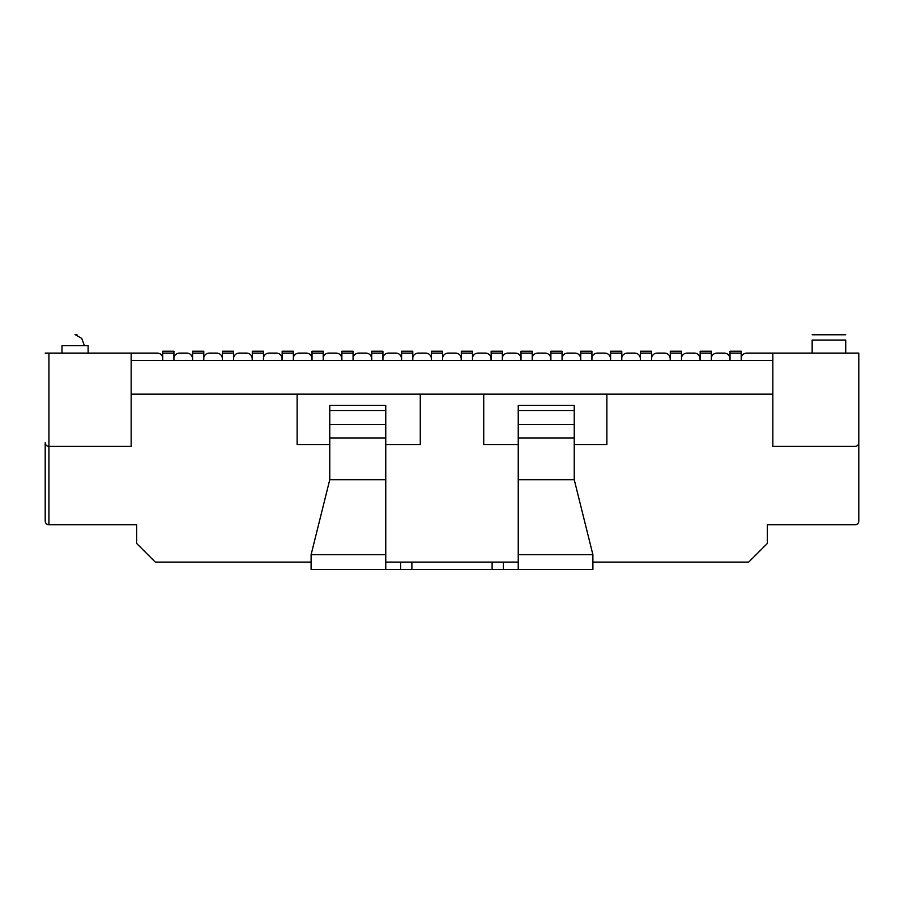<?xml version="1.0" encoding="UTF-8"?>
<svg xmlns="http://www.w3.org/2000/svg" width="904" height="904" viewBox="0 0 904 904"><rect width="100%" height="100%" fill="white"/><g stroke="black" fill="none" stroke-linecap="round" stroke-linejoin="round"><path stroke-width="1.36" d="M592.888 562.096L748.704 562.096L767.36 543.44L767.36 524.772L855.071 524.772A3.729 3.729 0 0 0 858.8 521.043L858.8 353.102L746.715 353.102A5.593 5.593 0 0 0 741.212 357.679M131.159 360.56L772.841 360.56M45.2 353.102L131.159 353.102L131.159 446.406L48.929 446.406C46.669 446.18 45.426 444.937 45.2 442.666C45.426 444.937 46.669 446.18 48.929 446.406L48.929 524.772C46.669 524.546 45.426 523.303 45.2 521.043L45.2 442.666M131.159 353.102L157.285 353.102A5.593 5.593 0 0 1 162.731 357.385M311.112 562.096L155.296 562.096L136.64 543.44L136.64 524.772L48.929 524.772C46.669 524.546 45.426 523.303 45.2 521.043M518.241 562.096L385.759 562.096M772.841 394.155L606.878 394.155L606.878 444.531L574.232 444.531M518.241 444.531L483.719 444.531L483.719 394.155L297.122 394.155L297.122 444.531L329.768 444.531M385.759 444.531L420.281 444.531L420.281 394.155M297.122 394.155L131.159 394.155M483.719 394.155L606.878 394.155M772.841 353.102L772.841 446.406L855.071 446.406A3.729 3.729 0 0 0 858.8 442.666C858.574 444.937 857.331 446.18 855.071 446.406M812.154 353.102L812.154 340.04C812.154 332.423 812.154 332.423 812.154 340.04C812.154 332.423 812.154 332.423 812.154 340.04L845.737 340.04C845.737 332.423 845.737 332.423 845.737 340.04L845.737 353.102M812.154 334.762L845.737 334.762M858.8 353.102L858.8 442.666M724.319 353.102L716.849 353.102L724.319 353.102A5.593 5.593 0 0 1 729.912 358.696L729.912 360.56M711.346 357.679A5.593 5.593 0 0 1 716.849 353.102M694.464 353.102L686.995 353.102L694.464 353.102A5.593 5.593 0 0 1 700.058 358.696L700.058 360.56M681.492 357.679A5.593 5.593 0 0 1 686.995 353.102M664.609 353.102L657.14 353.102L664.609 353.102A5.593 5.593 0 0 1 670.203 358.696L670.203 360.56M651.637 357.679A5.593 5.593 0 0 1 657.14 353.102M634.744 353.102L627.286 353.102L634.744 353.102A5.593 5.593 0 0 1 640.348 358.696L640.348 360.56M621.782 357.679A5.593 5.593 0 0 1 627.286 353.102M604.889 353.102L597.431 353.102L604.889 353.102A5.593 5.593 0 0 1 610.494 358.696L610.494 360.56M591.928 357.679A5.593 5.593 0 0 1 597.431 353.102M575.034 353.102L567.565 353.102L575.034 353.102A5.593 5.593 0 0 1 580.628 358.696L580.628 360.56M562.062 357.679A5.593 5.593 0 0 1 567.565 353.102M545.18 353.102L537.711 353.102L545.18 353.102A5.593 5.593 0 0 1 550.773 358.696L550.773 360.56M532.207 357.679A5.593 5.593 0 0 1 537.711 353.102M515.325 353.102L507.856 353.102L515.325 353.102A5.593 5.593 0 0 1 520.919 358.696L520.919 360.56M502.353 357.679A5.593 5.593 0 0 1 507.856 353.102M485.459 353.102L478.001 353.102L485.459 353.102A5.593 5.593 0 0 1 491.064 358.696L491.064 360.56M472.498 357.679A5.593 5.593 0 0 1 478.001 353.102M455.605 353.102L448.147 353.102L455.605 353.102A5.593 5.593 0 0 1 461.209 358.696L461.209 360.56M442.644 357.679A5.593 5.593 0 0 1 448.147 353.102M425.75 353.102L418.281 353.102L425.75 353.102A5.593 5.593 0 0 1 431.344 358.696L431.344 360.56M412.778 357.679A5.593 5.593 0 0 1 418.281 353.102M395.895 353.102L388.426 353.102L395.895 353.102A5.593 5.593 0 0 1 401.489 358.696L401.489 360.56M382.923 357.679A5.593 5.593 0 0 1 388.426 353.102M366.041 353.102L358.572 353.102L366.041 353.102A5.593 5.593 0 0 1 371.634 358.696L371.634 360.56M353.068 357.679A5.593 5.593 0 0 1 358.572 353.102M336.175 353.102L328.717 353.102L336.175 353.102A5.593 5.593 0 0 1 341.78 358.696L341.78 360.56M323.214 357.679A5.593 5.593 0 0 1 328.717 353.102M306.32 353.102L298.862 353.102L306.32 353.102A5.593 5.593 0 0 1 311.925 358.696L311.925 360.56M293.359 357.679A5.593 5.593 0 0 1 298.862 353.102M276.466 353.102L268.996 353.102L276.466 353.102A5.593 5.593 0 0 1 282.059 358.696L282.059 360.56M263.493 357.679A5.593 5.593 0 0 1 268.996 353.102M246.611 353.102L239.142 353.102L246.611 353.102A5.593 5.593 0 0 1 252.205 358.696L252.205 360.56M233.639 357.679A5.593 5.593 0 0 1 239.142 353.102M216.757 353.102L209.287 353.102L216.757 353.102A5.593 5.593 0 0 1 222.35 358.696L222.35 360.56M203.784 357.679A5.593 5.593 0 0 1 209.287 353.102M186.891 353.102L179.433 353.102L186.891 353.102A5.593 5.593 0 0 1 192.495 358.696L192.495 360.56M173.93 357.679A5.593 5.593 0 0 1 179.433 353.102M88.117 353.102L88.117 345.633L61.992 345.633L61.992 353.102M76.919 334.435C72.885 334.435 72.885 334.435 76.919 334.435L75.055 334.593L81.744 338.412L84.388 345.633M836.403 524.772L767.36 524.772M136.64 524.772L67.597 524.772M730.014 360.56L730.014 351.238L741.212 351.238L741.212 360.56M518.241 424.462L518.241 569.565L592.888 569.565L592.888 554.638L574.232 479.685L574.232 424.462L518.241 424.462L518.241 410.518L574.232 410.518L574.232 424.462M518.241 569.565L400.687 569.565L400.687 562.096M329.768 410.518L385.759 410.518L385.759 405.354L329.768 405.354L329.768 479.685L311.112 554.638L311.112 569.565L400.687 569.565M518.241 410.518L518.241 405.354L574.232 405.354L574.232 410.518M503.313 569.565L503.313 562.096M329.768 437.943L385.759 437.943L385.759 410.518M385.759 437.943L385.759 569.565M730.014 353.102L741.212 353.102M700.159 353.102L711.346 353.102L711.346 351.238L700.159 351.238L700.159 360.56M711.346 353.102L711.346 360.56M670.293 353.102L681.492 353.102L681.492 351.238L670.293 351.238L670.293 360.56M681.492 353.102L681.492 360.56M640.439 353.102L651.637 353.102L651.637 351.238L640.439 351.238L640.439 360.56M651.637 353.102L651.637 360.56M610.584 353.102L621.782 353.102L621.782 351.238L610.584 351.238L610.584 360.56M621.782 353.102L621.782 360.56M580.73 353.102L591.928 353.102L591.928 351.238L580.73 351.238L580.73 360.56M591.928 353.102L591.928 360.56M550.875 353.102L562.062 353.102L562.062 351.238L550.875 351.238L550.875 360.56M562.062 353.102L562.062 360.56M521.009 353.102L532.207 353.102L532.207 351.238L521.009 351.238L521.009 360.56M532.207 353.102L532.207 360.56M491.154 353.102L502.353 353.102L502.353 351.238L491.154 351.238L491.154 360.56M502.353 353.102L502.353 360.56M461.3 353.102L472.498 353.102L472.498 351.238L461.3 351.238L461.3 360.56M472.498 353.102L472.498 360.56M431.445 353.102L442.644 353.102L442.644 351.238L431.445 351.238L431.445 360.56M442.644 353.102L442.644 360.56M401.579 353.102L412.778 353.102L412.778 351.238L401.579 351.238L401.579 360.56M412.778 353.102L412.778 360.56M371.725 353.102L382.923 353.102L382.923 351.238L371.725 351.238L371.725 360.56M382.923 353.102L382.923 360.56M341.87 353.102L353.068 353.102L353.068 351.238L341.87 351.238L341.87 360.56M353.068 353.102L353.068 360.56M312.016 353.102L323.214 353.102L323.214 351.238L312.016 351.238L312.016 360.56M323.214 353.102L323.214 360.56M282.161 353.102L293.359 353.102L293.359 351.238L282.161 351.238L282.161 360.56M293.359 353.102L293.359 360.56M252.295 353.102L263.493 353.102L263.493 351.238L252.295 351.238L252.295 360.56M263.493 353.102L263.493 360.56M222.44 353.102L233.639 353.102L233.639 351.238L222.44 351.238L222.44 360.56M233.639 353.102L233.639 360.56M192.586 353.102L203.784 353.102L203.784 351.238L192.586 351.238L192.586 360.56M203.784 353.102L203.784 360.56M162.731 353.102L173.93 353.102L173.93 351.238L162.731 351.238L162.731 360.56M173.93 353.102L173.93 360.56M48.929 353.102L48.929 446.406M574.232 437.943L518.241 437.943M518.241 479.685L574.232 479.685M518.241 554.638L592.888 554.638M492.115 569.565L492.115 562.096M411.885 569.565L411.885 562.096M329.768 479.685L385.759 479.685M311.112 554.638L385.759 554.638M329.768 424.462L385.759 424.462"/></g></svg>
